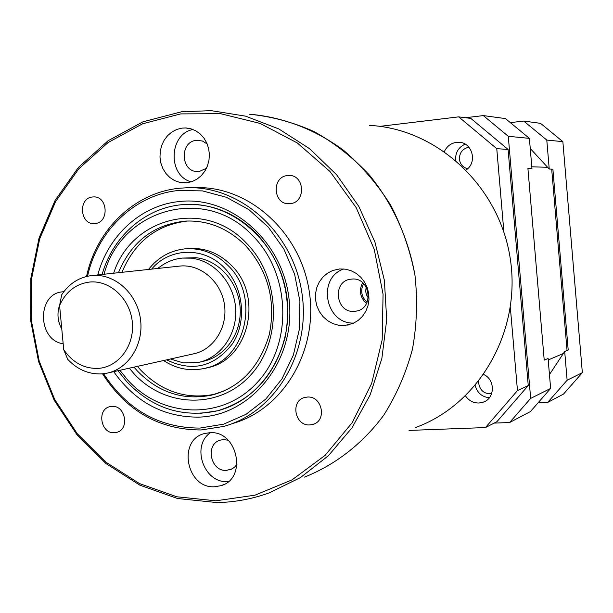 <?xml version="1.0" encoding="UTF-8"?>
<svg xmlns="http://www.w3.org/2000/svg" width="613" height="613" viewBox="0 0 613 613"><rect width="100%" height="100%" fill="white"/><g stroke="black" fill="none" stroke-linecap="round" stroke-linejoin="round"><path stroke-width="0.92" d="M551.692 169.111L567.04 350.475M563.638 353.372L548.214 359.954M531.8 166.79L547.884 167.318M467.612 168.728C462.846 167.395 460.11 164.223 459.398 159.196C459.451 152.606 462.631 148.607 468.93 147.189M491.641 393.715C484.515 394.121 480.217 390.757 478.745 383.615L478.799 381.255M527.916 168.422L544.214 360.137L548.091 358.498L550.635 388.443L530.651 398.396L508.284 136.301L529.387 138.369L531.954 168.537L527.916 168.422M494.162 423.108L509.641 422.518L530.46 411.53L550.635 388.443M529.387 138.369L505.457 118.585L483.328 115.589L465.474 117.734M509.641 422.518L530.651 398.396M508.284 136.301L483.328 115.589M582.35 372.65L567.125 380.229L547.639 402.457L563.523 394.075L582.35 372.65L562.857 141.641L540.574 123.351L523.709 121.06L510.958 122.562M523.709 121.06L546.788 140.071L562.857 141.641M567.125 380.229L564.688 351.471L568.197 349.985L552.895 169.15L549.24 169.042L546.788 140.071M538.881 402.833L547.639 402.457M530.253 148.522L549.24 169.042M564.688 351.471L549.455 374.566M465.528 395.952C468.861 400.703 473.343 403.063 478.983 403.025L483.251 402.174C495.082 398.481 495.457 379.7 483.787 374.551M466.164 169.908C477.772 162.391 472.24 142.063 458.654 142.262L456.509 142.346C450.907 143.197 446.877 146.246 444.394 151.495M503.901 232.105L496.768 148.668L458.685 116.868L379.876 126.37M458.685 116.868L470.83 118.409L508.093 149.449L496.768 148.668M517.464 390.588L528.253 385.562L496.898 421.706L485.458 427.567L517.464 390.588L510.361 307.603M528.253 385.562L508.093 149.449M409.001 430.418L485.458 427.567M489.381 397.753C481.987 396.948 477.266 392.902 475.221 385.615M455.666 160.162C455.244 152.614 458.417 147.266 465.19 144.124M369.378 125.404C436.701 128.515 499.472 186.015 510.292 258.855C521.586 331.625 478.684 404.932 415.285 427.613M367.08 302.316C361.409 296.907 360.237 290.662 363.57 283.574M249.315 114.21C282.585 116.953 315.151 129.282 343.663 150.4C361.785 165.962 377.424 184.176 390.588 205.026C402.036 227.063 410.151 250.411 414.947 275.076C417.691 300.048 416.871 324.737 412.472 349.134C406.09 372.903 396.55 394.864 383.853 415.024C362.881 443.521 335.418 464.807 304.439 477.129C335.418 464.807 362.881 443.521 383.853 415.024C396.55 394.864 406.09 372.903 412.472 349.134C416.871 324.737 417.691 300.048 414.947 275.076C408.312 238.005 392.573 203.508 369.509 175.172C352.958 157.533 334.514 143.021 314.178 131.626C293.137 122.217 271.513 116.409 249.315 114.21M366.313 287.206C365.195 291.121 365.869 294.692 368.329 297.941M97.796 274.915C108.141 235.676 140.936 205.301 179.218 201.547C231.247 195.294 284.432 242.373 289.351 302.071C295.06 361.716 251.085 415.606 198.865 417.131C163.702 417.3 135.32 402.143 113.727 371.662M103.597 373.723C127.19 409.852 159.273 427.974 199.861 428.089L223.684 424.135L246.081 414.311L265.858 399.009L281.926 378.941L293.359 355.103L299.481 328.752L299.91 301.289L294.615 274.233L283.88 249.054L268.318 227.124L248.824 209.592L226.488 197.332L202.528 190.896L178.214 190.505C134.416 194.911 97.521 230.917 87.544 276.233M86.54 276.463C96.394 229.959 134.086 192.827 178.965 188.283L187.164 187.731C240.503 185.777 292.976 232.396 301.872 292.723C311.289 352.981 274.992 412.81 223.431 426.479L200.987 429.974C159.326 429.797 126.523 411.085 102.57 373.83M215.899 500.806L255 495.174L292.087 479.849L325.135 455.321L352.207 422.648L371.647 383.447L382.175 339.817L383.071 294.209L374.221 249.261L356.153 207.569L329.993 171.494L297.343 142.982L260.157 123.443L220.565 113.681L180.712 113.903L142.622 123.78L108.11 142.515L78.694 168.927L55.584 201.6L39.669 238.901L31.508 279.122L31.37 320.469L39.201 361.164L54.695 399.454L77.223 433.644L105.903 462.171L139.572 483.611L176.797 496.783L215.899 500.806M181.456 111.804L211.14 110.647L245.529 116.141L278.815 128.937L309.642 148.721L336.69 174.843L358.774 206.343L374.911 241.982L384.366 280.287L386.711 319.649L381.876 358.406L370.122 394.948L352.023 427.79L328.445 455.681L300.431 477.604L269.191 492.883C252.181 499.005 234.779 502.239 216.994 502.583L177.494 498.499L139.894 485.182L105.896 463.52L76.931 434.709L54.189 400.182L38.558 361.532L30.65 320.446L30.788 278.7L39.025 238.097L55.086 200.42L78.418 167.426L108.118 140.737L142.982 121.803L181.456 111.804M287.581 175.563C271.252 176.674 273.13 205.133 289.428 203.677L290.087 203.623C306.224 202.727 304.868 174.506 288.723 175.487L287.581 175.563M92.532 196.995C77.851 197.961 79.897 225.032 94.532 223.553L94.992 223.515C109.558 222.726 107.88 195.777 93.329 196.934L92.532 196.995M111.926 406.373L110.125 406.618C96.555 409.032 100.593 433.92 114.363 432.701L116.478 432.395C129.887 429.721 125.565 405.017 111.926 406.373M307.343 397.071L304.776 397.469C290.072 400.687 294.761 426.227 309.826 424.916L312.845 424.411C327.281 420.832 322.2 395.607 307.343 397.071M182.007 128.125L176.736 129.45L171.855 132.01L167.587 135.672L164.123 140.262L161.64 145.557L160.238 151.311L159.985 157.265L160.89 163.127L162.905 168.621L165.954 173.502L169.878 177.54L174.513 180.536L179.624 182.345L186.973 182.751L192.153 181.548L196.995 179.142L201.286 175.647L204.811 171.219L207.409 166.046L208.956 160.391L209.385 154.491L208.665 148.645L206.834 143.105L203.983 138.14L200.236 133.971L195.777 130.799L190.812 128.768L185.57 127.964L182.007 128.125M192.965 129.489C168.782 134.078 167.502 175.762 191.264 181.846M207.217 144.001L202.405 140.998L196.459 140.316C179.18 141.664 180.682 172.491 197.953 171.54L199.279 171.456L206.412 168.353M63.821 291.727L62.557 291.834C36.742 293.55 37.355 340.43 63.162 343.747M59.714 304.761C56.848 313.113 57.545 321.227 61.79 329.112M209.707 432.717L204.635 433.506C177.18 439.736 186.36 488.76 214.627 486.768L221.178 485.619C247.782 478.209 237.331 430.142 209.707 432.717M210.474 432.694C190.881 445.674 203.853 483.335 227.415 481.573L228.396 481.527M228.22 440.249L223.607 439.598L220.527 440.096C204.911 443.812 210.305 471.65 226.404 470.424L232.342 468.753L234.948 466.784L237.024 464.179M339.51 268.969L332.66 270.517L327.403 273.245L322.867 277.13L319.273 281.988L316.791 287.574L315.534 293.627L315.557 299.841L316.867 305.941L319.404 311.619L323.028 316.607L327.595 320.668L332.867 323.603L338.598 325.258L344.514 325.557L353.195 323.388L358.199 320.415L362.452 316.354L365.769 311.389L367.984 305.757L368.98 299.719L368.727 293.566L367.218 287.589L364.536 282.064L360.804 277.252L356.199 273.39L350.95 270.647L345.295 269.153L339.51 268.969M343.778 268.977C316.676 277.896 325.38 324.461 353.908 323.051M351.678 279.091L350.797 279.191C331.848 281.083 335.61 313.458 354.529 311.335L356.092 311.136C374.673 308.63 370.29 276.754 351.678 279.091M362.582 282.677C358.781 290.57 360.084 297.512 366.49 303.512M232.12 423.644C283.053 409.752 318.668 350.521 309.205 291.106C300.255 231.607 248.372 185.739 195.601 187.655L190.743 187.701M199.953 413.423L217.531 410.794C262.801 399.592 294.83 347.471 286.608 294.991C278.877 242.434 232.779 201.953 186.191 204.428L180.95 204.819M63.706 349.586C72.426 362.406 83.828 368.681 97.919 368.405C118.271 367.425 134.653 345.893 132.347 322.484C130.347 299.044 110.202 280.072 89.896 282.018C75.928 283.765 65.821 291.596 59.591 305.519L61.675 294.822C69.07 283.604 79.062 277.183 91.643 275.582L92.302 275.513C114.524 273.375 136.845 293.137 140.408 318.676C144.247 344.177 128.423 369.256 106.486 373.279L101.429 373.915C88.494 374.344 77.246 369.463 67.691 359.287L63.706 349.586L59.591 305.519M108.616 372.804L193.018 353.962C213.27 350.215 227.898 327.595 224.45 304.692C221.262 281.758 200.788 264.05 180.283 266.027L91.643 275.582M206.497 367.877L206.596 367.846C248.173 361.31 264.28 296.638 231.331 265.306C218.933 253.039 204.65 247.453 188.475 248.549L185.18 248.84C201.401 247.736 215.738 253.345 228.174 265.667C261.245 297.136 245.093 362.084 203.378 368.643C189.241 371.371 175.962 368.666 163.548 360.536M187.601 221.009C156.56 224.772 134.684 241.874 121.956 272.31M137.442 366.367L140.699 370.091C161.878 391.807 186.628 399.845 214.941 394.197L216.167 393.891M170.445 358.996L183.325 362.896L198.175 362.482C220.573 358.076 237.4 334.254 235.653 308.638C234.112 283.014 214.266 260.655 191.348 258.173L182.222 258.088C174.253 258.901 166.989 261.713 160.445 266.517L157.38 268.486M200.735 361.877L202.834 361.379C225.132 356.996 241.882 333.319 240.143 307.856C238.618 282.386 218.872 260.173 196.068 257.705L182.222 258.088M188.467 204.359L186.191 204.428C212.512 203.692 235.852 213.293 256.203 233.231C282.746 262.594 292.416 297.198 285.221 337.035C274.8 375.7 252.234 400.289 217.531 410.794C182.858 418.181 152.683 408.58 127.006 381.991L117.987 370.712M119.864 370.29L127.964 380.275C162.391 418.426 223.086 420.625 257.766 381.922C292.991 343.809 290.769 273.781 252.763 235.783C205.041 184.436 120.96 209.156 104.041 274.241M113.65 273.206C131.404 217.186 204.849 198.305 246.411 243.139C280.555 277.405 282.578 340.33 250.947 374.735C219.799 409.676 165.02 407.929 133.826 373.486L129.297 368.191M134.002 367.133L137.266 370.873C158.514 392.688 183.341 400.764 211.753 395.101L223.86 391.025M166.621 359.854C192.428 372.29 214.381 366.911 232.496 343.732C247.116 321.427 243.652 287.597 224.733 268.233C204.39 246.395 169.717 247.284 151.664 269.099M186.574 221.048L185.325 221.109C153.71 224.534 131.412 241.729 118.447 272.685M483.251 402.174L485.228 401.27M458.654 142.262L459.788 142.346M356.942 310.96L356.092 311.136M349.395 324.744L347.694 325.143M231.354 469.267L229.975 469.803M223.684 484.592L221.178 485.619M199.095 140.262L198.305 140.224M187.08 128.063L185.57 127.964M314.231 423.897L312.845 424.411M117.221 432.18L116.478 432.395M289.305 175.494L288.723 175.487M224.864 408.549L217.531 410.794M185.325 221.109C207.715 220.082 227.691 228.128 245.261 245.254C268.057 270.601 276.072 300.378 269.306 334.583C259.406 367.34 240.219 387.516 211.753 395.101L214.941 394.197M185.18 248.84C170.291 250.441 158.077 257.307 148.545 269.436M186.191 204.428C147.312 205.776 113.022 235.323 102.141 274.448"/></g></svg>
